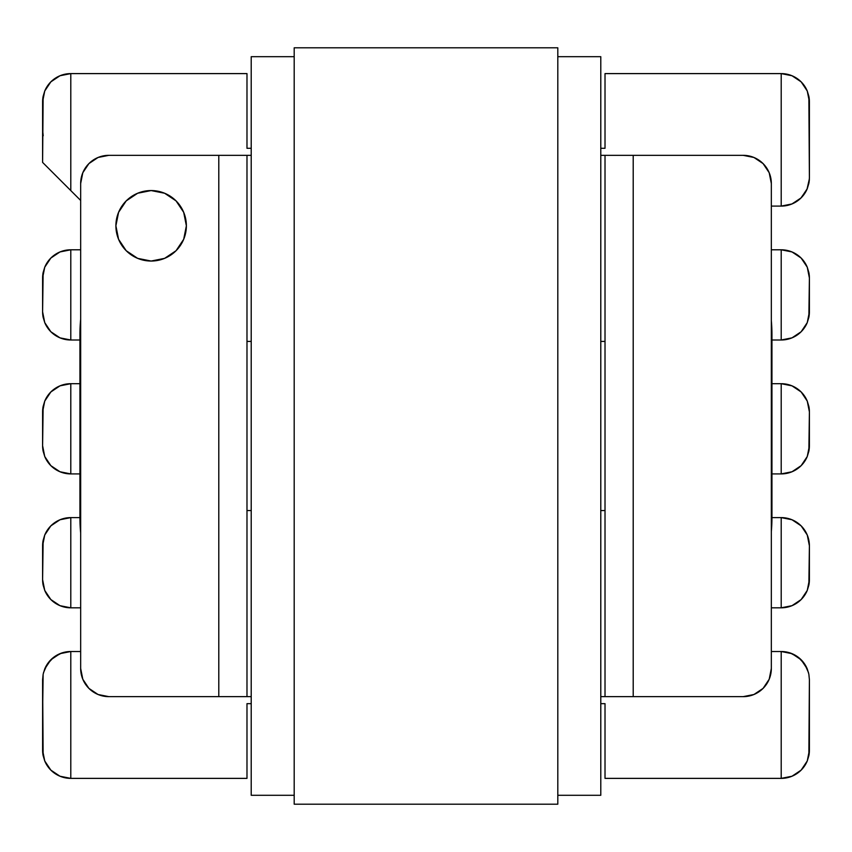 <?xml version="1.0" encoding="UTF-8"?>
<svg xmlns="http://www.w3.org/2000/svg" width="852" height="852" viewBox="0 0 852 852"><rect width="100%" height="100%" fill="white"/><g stroke="black" fill="none" stroke-linecap="round" stroke-linejoin="round"><path stroke-width="1.28" d="M115.893 225.801A35.241 35.241 0 0 1 151.134 190.56A35.241 35.241 0 0 1 186.375 225.801L183.691 239.295L176.055 250.722L164.617 258.358L151.134 261.042L137.651 258.358L126.213 250.722L118.577 239.295L115.893 225.801L118.577 212.318L126.213 200.891L137.651 193.244L151.134 190.56L164.617 193.244L176.055 200.891L183.691 212.318L186.375 225.801A35.241 35.241 0 0 1 151.134 261.042A35.241 35.241 0 0 1 115.893 225.801M44.986 164.787L42.6 162.402L43.143 96.287A28.191 28.191 0 0 0 42.6 101.793L42.6 162.402L70.791 190.592L70.791 73.602L246.984 73.602L246.984 148.301L251.212 148.301L246.984 148.301L246.984 73.602L70.791 73.602L60.002 75.743L50.854 81.856L44.741 91.004L42.6 101.793L43.143 96.287L44.741 91.004L50.854 81.856L60.002 75.743L70.791 73.602A28.191 28.191 0 0 0 44.741 91.004L43.143 96.287M51.216 171.018L46.37 166.172M808.857 585.132L809.4 545.802L808.857 540.306L807.259 535.013L801.146 525.865L791.998 519.752L781.209 517.611L791.998 519.752L801.146 525.865L807.259 535.013L808.857 540.306L809.4 545.802A28.191 28.191 0 0 0 781.209 517.611L771.944 517.611L781.209 517.611L781.209 607.817L791.998 605.676L801.146 599.563L807.259 590.415L809.4 579.626L808.857 585.132A28.191 28.191 0 0 0 809.4 579.626L809.4 545.802L807.259 535.013L801.146 525.865L791.998 519.752L781.209 517.611L781.209 607.817L771.337 607.817L781.209 607.817A28.191 28.191 0 0 0 807.259 590.415L801.146 599.563L791.998 605.676L781.209 607.817L791.998 605.676L801.146 599.563L807.259 590.415L808.857 585.132L807.259 590.415M807.259 401.1L808.857 406.393L809.4 411.889A28.191 28.191 0 0 0 808.857 406.393L807.259 401.1L801.146 391.963L791.998 385.849L781.209 383.698L791.998 385.849L801.146 391.963L807.259 401.1A28.191 28.191 0 0 0 781.209 383.698L771.944 383.698L781.209 383.698L781.209 473.914L791.998 471.763L801.146 465.661L807.259 456.512L809.4 445.724L808.857 451.219A28.191 28.191 0 0 0 809.4 445.724L809.4 411.889L807.259 401.1L801.146 391.963L791.998 385.849L781.209 383.698L781.209 473.914L771.944 473.914L781.209 473.914A28.191 28.191 0 0 0 807.259 456.512L801.146 465.661L791.998 471.763L781.209 473.914L791.998 471.763L801.146 465.661L807.259 456.512L808.857 451.219L807.259 456.512M807.259 267.198L808.857 272.48L809.4 277.986A28.191 28.191 0 0 0 808.857 272.48L807.259 267.198L801.146 258.05L791.998 251.936L781.209 249.796L791.998 251.936L801.146 258.05L807.259 267.198A28.191 28.191 0 0 0 781.209 249.796L771.337 249.796L781.209 249.796L781.209 340.001L791.998 337.861L801.146 331.748L807.259 322.599L809.4 311.811L808.857 317.317A28.191 28.191 0 0 0 809.4 311.811L809.4 277.986L807.259 267.198L801.146 258.05L791.998 251.936L781.209 249.796L781.209 340.001L771.944 340.001L781.209 340.001A28.191 28.191 0 0 0 807.259 322.599L801.146 331.748L791.998 337.861L781.209 340.001L791.998 337.861L801.146 331.748L807.259 322.599L808.857 317.317L807.259 322.599M808.857 96.287L807.259 91.004A28.191 28.191 0 0 0 781.209 73.602L791.998 75.743L801.146 81.856L807.259 91.004L808.857 96.287L809.4 177.908L809.4 101.793A28.191 28.191 0 0 0 808.857 96.287L809.4 101.793L807.259 91.004L801.146 81.856L791.998 75.743L781.209 73.602L605.016 73.602L605.016 148.301L600.788 148.301L605.016 148.301L605.016 73.602L781.209 73.602L781.209 206.099L791.785 204.043L800.816 198.165L806.982 189.325L809.389 178.814A28.191 28.191 0 0 1 808.857 183.404L807.259 188.697L801.146 197.845L791.998 203.947L781.209 206.099L771.337 206.099L781.209 206.099A28.191 28.191 0 0 0 807.259 188.697L808.857 183.404L809.4 177.908L808.857 183.404M808.505 672.665L804.757 664.209L798.473 657.424L790.337 653.037L781.209 651.514L781.209 778.377L605.016 778.377L605.016 703.667L600.788 703.667L605.016 703.667L605.016 778.377L781.209 778.377L791.998 776.236L801.146 770.123L807.259 760.974L809.4 750.186L808.857 755.692A28.191 28.191 0 0 0 809.4 750.186L809.4 679.704L808.857 755.692L807.259 760.974L801.146 770.123L791.998 776.236L781.209 778.377A28.191 28.191 0 0 0 807.259 760.974L808.857 755.692M44.741 322.599L43.143 317.317L42.6 311.811A28.191 28.191 0 0 0 43.143 317.317L44.741 322.599L50.854 331.748L60.002 337.861L70.791 340.001L60.002 337.861L50.854 331.748L44.741 322.599A28.191 28.191 0 0 0 70.791 340.001L79.928 340.001L70.791 340.001L70.791 249.796L60.002 251.936L50.854 258.05L44.741 267.198L42.6 277.986L43.143 272.48A28.191 28.191 0 0 0 42.6 277.986L42.6 311.811L44.741 322.599L50.854 331.748L60.002 337.861L70.791 340.001L70.791 249.796L80.663 249.796L70.791 249.796A28.191 28.191 0 0 0 44.741 267.198L50.854 258.05L60.002 251.936L70.791 249.796L60.002 251.936L50.854 258.05L44.741 267.198L43.143 272.48L44.741 267.198M44.741 456.512L43.143 451.219L42.6 445.724A28.191 28.191 0 0 0 43.143 451.219L44.741 456.512L50.854 465.661L60.002 471.763L70.791 473.914L60.002 471.763L50.854 465.661L44.741 456.512A28.191 28.191 0 0 0 70.791 473.914L79.928 473.914L70.791 473.914L70.791 383.698L60.002 385.849L50.854 391.963L44.741 401.1L42.6 411.889L43.143 406.393A28.191 28.191 0 0 0 42.6 411.889L42.6 445.724L44.741 456.512L50.854 465.661L60.002 471.763L70.791 473.914L70.791 383.698L79.928 383.698L70.791 383.698A28.191 28.191 0 0 0 44.741 401.1L50.854 391.963L60.002 385.849L70.791 383.698L60.002 385.849L50.854 391.963L44.741 401.1L43.143 406.393L44.741 401.1M44.741 590.415L43.143 585.132L42.6 579.626A28.191 28.191 0 0 0 43.143 585.132L44.741 590.415L50.854 599.563L60.002 605.676L70.791 607.817L60.002 605.676L50.854 599.563L44.741 590.415A28.191 28.191 0 0 0 70.791 607.817L80.663 607.817L70.791 607.817L70.791 517.611L60.002 519.752L50.854 525.865L44.741 535.013L42.6 545.802L43.143 540.306A28.191 28.191 0 0 0 42.6 545.802L42.6 579.626L44.741 590.415L50.854 599.563L60.002 605.676L70.791 607.817L70.791 517.611L79.928 517.611L70.791 517.611A28.191 28.191 0 0 0 44.741 535.013L50.854 525.865L60.002 519.752L70.791 517.611L60.002 519.752L50.854 525.865L44.741 535.013L43.143 540.306L44.741 535.013M43.143 755.692L44.741 760.974A28.191 28.191 0 0 0 70.791 778.377L60.002 776.236L50.854 770.123L44.741 760.974L43.143 755.692L42.6 679.704L42.6 750.186A28.191 28.191 0 0 0 43.143 755.692L42.6 750.186L44.741 760.974L50.854 770.123L60.002 776.236L70.791 778.377L246.984 778.377L246.984 703.667L251.212 703.667L246.984 703.667L246.984 778.377L70.791 778.377L70.791 651.514L61.663 653.037L53.527 657.424L47.243 664.209L43.495 672.665M108.854 696.648L251.212 696.648L246.984 696.648L246.984 510.561L251.212 510.561L246.984 510.561L246.984 341.418L246.984 696.648L218.794 696.648L218.794 155.33L108.854 155.33L98.065 157.471L88.917 163.584L82.804 172.732L80.663 183.521L80.663 668.458L82.804 679.246L88.917 688.395L98.065 694.508L108.854 696.648L218.794 696.648L218.794 155.33L108.854 155.33A28.191 28.191 0 0 0 80.663 183.521L80.663 668.458A28.191 28.191 0 0 0 108.854 696.648M600.788 696.648L743.146 696.648L753.935 694.508L763.083 688.395L769.196 679.246L771.337 668.458L771.337 183.521L769.196 172.732L763.083 163.584L753.935 157.471L743.146 155.33L600.788 155.33L633.206 155.33L633.206 696.648L743.146 696.648A28.191 28.191 0 0 0 771.337 668.458L771.337 183.521A28.191 28.191 0 0 0 743.146 155.33L633.206 155.33L633.206 696.648L600.788 696.648M251.212 155.33L218.794 155.33L246.984 155.33L246.984 341.418L246.984 155.33L251.212 155.33M808.857 406.393L809.4 411.889L808.857 451.219M808.857 272.48L809.4 277.986L808.857 317.317M771.337 651.514L781.209 651.514L771.337 651.514M44.741 760.974L50.854 770.123L60.002 776.236L70.791 778.377L70.791 651.514L80.663 651.514L70.791 651.514A28.191 28.191 0 0 0 44.741 668.927L50.854 659.778L60.002 653.665L70.791 651.514L60.002 653.665L50.854 659.778L44.741 668.927L43.143 674.209L44.741 668.927M42.6 162.402L80.663 200.454L70.791 190.592L70.791 73.602L60.002 75.743L50.854 81.856L44.741 91.004M43.143 317.317L42.6 311.811L43.143 272.48M43.143 451.219L42.6 445.724L43.143 406.393M600.788 510.561L605.016 510.561L605.016 696.648L605.016 341.418L605.016 510.561L600.788 510.561M43.143 585.132L42.6 579.626L43.143 540.306M605.016 341.418L605.016 155.33L605.016 341.418L600.788 341.418L605.016 341.418M251.212 341.418L246.984 341.418L251.212 341.418M42.6 679.704L43.143 674.209L42.6 713.103M807.259 668.927A28.191 28.191 0 0 0 781.209 651.514L791.998 653.665L801.146 659.778L807.259 668.927L808.857 674.209L809.4 679.704L808.857 674.209L807.259 668.927L801.146 659.778L791.998 653.665L781.209 651.514L781.209 778.377L791.998 776.236L801.146 770.123L807.259 760.974M70.791 778.377L119.621 778.377M732.379 778.377L781.209 778.377M809.4 713.103L809.4 693.251M809.4 177.908L809.4 129.983M807.259 91.004L801.146 81.856L791.998 75.743L781.209 73.602L732.379 73.602M781.209 73.602L781.209 206.099L791.998 203.947L801.146 197.845L807.259 188.697M119.621 73.602L70.791 73.602M176.055 200.891L164.617 193.244M80.663 532.947A159.825 159.825 0 0 1 79.928 517.665L79.928 334.538A159.825 159.825 0 0 1 80.663 319.244L79.928 334.453M771.337 320.703A159.825 159.825 0 0 1 771.944 334.538L771.944 517.665A159.825 159.825 0 0 1 771.337 531.499L771.944 517.665L771.337 531.51M771.944 517.665L771.944 334.538L771.337 320.682L771.944 334.442M80.663 532.969L79.928 517.665L79.928 334.538L80.663 319.234M600.788 795.289L557.804 795.289L600.788 795.289L600.788 56.679L557.804 56.679L600.788 56.679L600.788 795.289M294.196 795.289L251.212 795.289L294.196 795.289M294.196 56.679L251.212 56.679L251.212 795.289L251.212 56.679L294.196 56.679M294.196 47.808L557.804 47.808L294.196 47.808L294.196 804.192L557.804 804.192L557.804 47.808L557.804 804.192L294.196 804.192L294.196 47.808M43.207 135.777L42.6 129.983"/></g></svg>

